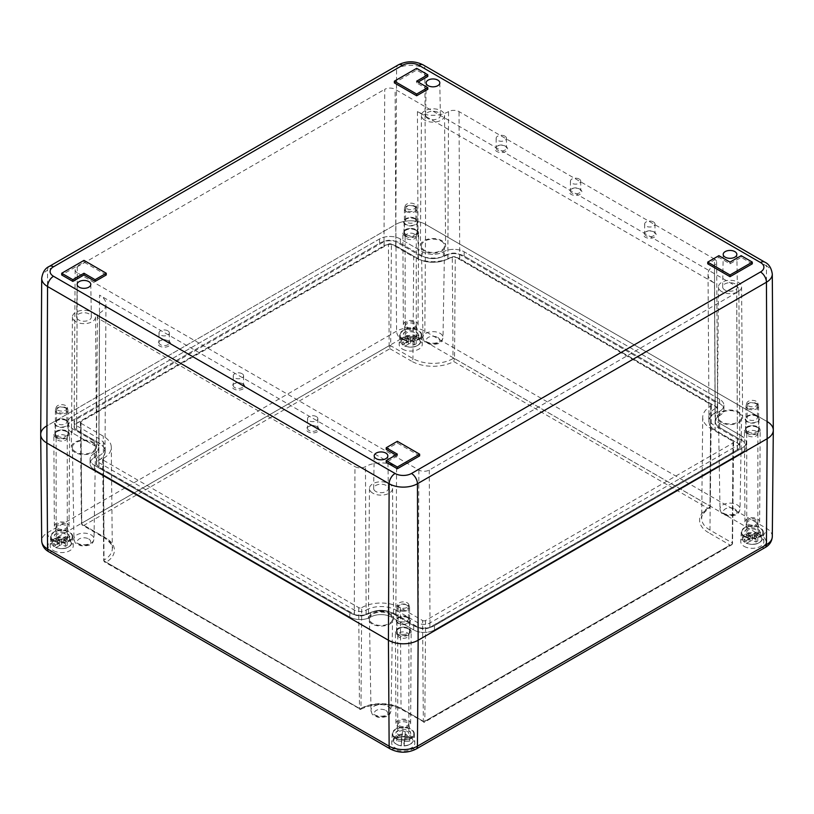 <?xml version="1.0" encoding="UTF-8"?>
<svg xmlns="http://www.w3.org/2000/svg" width="814" height="814" viewBox="0 0 814 814"><rect width="100%" height="100%" fill="white"/><g stroke="black" fill="none" stroke-linecap="round" stroke-linejoin="round"><path stroke-width="0.61" stroke-dasharray="4.07 3.05" d="M707.783 508.201L709.228 507.977A2.096 1.211 -120 0 0 709.543 507.875A2.096 1.211 -120 0 0 709.981 506.929A28.337 16.361 0 0 0 701.688 518.406A28.337 16.361 0 0 0 709.981 530.067A2.096 1.211 120 0 1 708.495 532.621A30.433 17.572 0 0 1 707.783 508.201L453.774 361.548A30.433 17.572 180 0 1 411.467 361.131A2.096 1.211 -60 0 0 412.952 358.577L413.685 256.959A27.3 15.761 180 0 0 452.299 256.959A2.096 1.211 180 0 1 455.27 256.959L710.714 404.446A2.096 1.211 180 0 1 711.324 405.311A2.096 1.211 180 0 1 710.714 406.155A27.3 15.761 0 0 0 702.716 417.216A27.3 15.761 0 0 0 710.714 428.449L709.981 530.067L732.264 542.928A1.068 0.621 180 0 1 732.264 543.803L732.987 443.03A2.096 1.211 180 0 0 733.607 442.175A2.096 1.211 180 0 0 732.987 441.31L710.714 428.449M81.013 421.591L81.736 523.209L389.163 345.716L388.431 244.098L81.013 421.591A2.096 1.211 0 0 0 80.393 422.456A2.096 1.211 0 0 0 81.013 423.311L81.736 524.074A2.096 1.211 120 0 0 82.173 525.03A2.096 1.211 120 0 0 82.499 525.122L83.954 525.345L389.916 348.697L389.916 347.629A2.096 1.211 120 0 0 390.679 345.716L412.952 358.577A28.337 16.361 180 0 0 453.032 358.577A2.096 1.211 60 0 0 453.785 360.49L453.774 361.548M81.013 423.311L103.286 436.172A27.3 15.761 180 0 1 111.284 447.222A27.3 15.761 180 0 1 103.286 458.465A2.096 1.211 0 0 0 102.676 459.33A2.096 1.211 0 0 0 103.286 460.175L358.73 607.651A2.096 1.211 0 0 0 361.701 607.651L360.968 708.424A2.096 1.211 60 0 1 360.541 709.37A2.096 1.211 60 0 1 360.215 709.472L360.226 708.862L106.217 562.209L104.772 561.996A2.096 1.211 -120 0 1 104.019 560.073A1.068 0.621 0 0 0 104.019 560.948A2.096 1.211 120 0 0 104.457 561.894A2.096 1.211 120 0 0 104.772 561.996M361.701 607.651A27.3 15.761 0 0 1 400.315 607.651L422.598 620.522L423.321 721.285A2.096 1.211 120 0 0 423.758 722.242A2.096 1.211 120 0 0 424.084 722.333L424.084 721.713L730.046 545.065L708.495 532.621M733.607 442.175L732.569 543.365L731.827 544.749A2.096 1.211 -120 0 1 731.501 544.841L730.046 545.065M390.445 749.043A6.298 3.643 120 0 0 393.6 748.727A13.696 7.906 0 0 0 412.973 748.727L761.985 547.232A13.696 7.906 180 0 0 761.985 536.039A6.298 3.643 120 0 0 766.442 528.367L767.144 421.591L425.569 224.379L767.144 421.591A21.001 12.129 0 0 1 773.3 430.118M40.7 434.411A21.001 12.129 180 0 1 46.856 425.875L395.858 224.379A21.001 12.129 180 0 1 425.569 224.379A21.001 12.129 0 0 0 395.858 224.379L396.571 331.156A6.298 3.643 -120 0 0 401.027 338.828A13.696 7.906 180 0 1 420.4 338.828A6.298 3.643 120 0 0 424.857 331.156L425.569 224.379L424.857 68.702L766.442 265.913L767.144 421.591M389.173 614.082A11.549 6.665 180 0 1 392.562 618.864A11.549 6.665 180 0 1 381.013 625.467A11.549 6.665 180 0 1 369.454 618.864A11.549 6.665 180 0 1 376.536 612.657A11.549 6.665 180 0 1 389.173 614.082M738.186 412.586A11.549 6.665 180 0 1 741.574 417.368A11.549 6.665 180 0 1 730.016 423.972A11.549 6.665 180 0 1 718.467 417.368A11.549 6.665 180 0 1 725.549 411.151A11.549 6.665 180 0 1 738.186 412.586M441.157 241.097A11.549 6.665 180 0 1 444.546 245.879A11.549 6.665 180 0 1 432.987 252.482A11.549 6.665 180 0 1 421.438 245.879A11.549 6.665 180 0 1 428.52 239.662A11.549 6.665 180 0 1 441.157 241.097M92.145 442.602A11.549 6.665 180 0 1 95.533 447.374A11.549 6.665 180 0 1 83.984 453.988A11.549 6.665 180 0 1 72.426 447.374A11.549 6.665 180 0 1 79.507 441.168A11.549 6.665 180 0 1 92.145 442.602M719.627 399.298L464.173 251.821A14.703 8.486 0 0 0 443.386 251.821A14.703 8.486 180 0 1 422.598 251.821L400.315 238.96A14.703 8.486 0 0 0 379.528 238.96L72.1 416.442A14.703 8.486 0 0 0 67.796 422.446A14.703 8.486 0 0 0 72.1 428.449L94.373 441.31A14.703 8.486 180 0 1 98.687 447.313A14.703 8.486 0 0 0 94.373 441.31L72.1 428.449A14.703 8.486 180 0 1 67.796 422.446A14.703 8.486 180 0 1 72.1 416.442L379.528 238.96A14.703 8.486 180 0 1 400.315 238.96L422.598 251.821A14.703 8.486 0 0 0 443.386 251.821A14.703 8.486 180 0 1 464.173 251.821L719.627 399.298A14.703 8.486 180 0 1 723.931 405.301A14.703 8.486 0 0 0 719.627 399.298L719.627 403.581L464.173 256.105A14.703 8.486 0 0 0 443.386 256.105A14.703 8.486 180 0 1 464.173 256.105L719.627 403.581A14.703 8.486 180 0 1 723.931 409.584A14.703 8.486 0 0 0 719.627 403.581L719.627 399.298M719.627 411.304A14.703 8.486 0 0 0 723.931 405.301A14.703 8.486 180 0 1 719.627 411.304A14.703 8.486 0 0 0 715.313 417.307A14.703 8.486 0 0 0 719.627 423.311A14.703 8.486 180 0 1 715.313 417.307A14.703 8.486 180 0 1 719.627 411.304L719.627 415.588A14.703 8.486 0 0 0 723.931 409.584A14.703 8.486 180 0 1 719.627 415.588A14.703 8.486 0 0 0 715.313 421.591A14.703 8.486 0 0 0 719.627 427.594A14.703 8.486 180 0 1 715.313 421.591A14.703 8.486 180 0 1 719.627 415.588L719.627 411.304M741.9 436.172L719.627 423.311L741.9 436.172A14.703 8.486 180 0 1 746.204 442.165A14.703 8.486 0 0 0 741.9 436.172L741.9 440.455L719.627 427.594L741.9 440.455A14.703 8.486 180 0 1 746.204 446.459A14.703 8.486 0 0 0 741.9 440.455L741.9 436.172M741.9 448.168A14.703 8.486 0 0 0 746.204 442.165A14.703 8.486 180 0 1 741.9 448.168L434.473 625.661L741.9 448.168L741.9 452.462A14.703 8.486 0 0 0 746.204 446.459A14.703 8.486 180 0 1 741.9 452.462L434.473 629.944L741.9 452.462L741.9 448.168M413.685 625.661A14.703 8.486 0 0 0 434.473 625.661A14.703 8.486 180 0 1 413.685 625.661L391.402 612.8L413.685 625.661L413.685 629.944A14.703 8.486 0 0 0 434.473 629.944A14.703 8.486 180 0 1 413.685 629.944L391.402 617.083A14.703 8.486 0 0 0 370.614 617.083A14.703 8.486 180 0 1 391.402 617.083L413.685 629.944L413.685 625.661M391.402 612.8A14.703 8.486 0 0 0 370.614 612.8A14.703 8.486 180 0 1 391.402 612.8L391.402 617.083L391.402 612.8M349.827 612.8A14.703 8.486 0 0 0 370.614 612.8A14.703 8.486 180 0 1 349.827 612.8L94.373 465.323L349.827 612.8L349.827 617.083A14.703 8.486 0 0 0 370.614 617.083A14.703 8.486 180 0 1 349.827 617.083L94.373 469.607L349.827 617.083L349.827 612.8M94.373 453.317A14.703 8.486 0 0 0 90.069 459.32A14.703 8.486 0 0 0 94.373 465.323A14.703 8.486 180 0 1 90.069 459.32A14.703 8.486 180 0 1 94.373 453.317A14.703 8.486 0 0 0 98.687 447.313A14.703 8.486 180 0 1 94.373 453.317L94.373 457.6A14.703 8.486 0 0 0 98.687 451.597A14.703 8.486 0 0 0 94.373 445.604A14.703 8.486 180 0 1 98.687 451.597A14.703 8.486 180 0 1 94.373 457.6A14.703 8.486 0 0 0 90.069 463.604A14.703 8.486 0 0 0 94.373 469.607A14.703 8.486 180 0 1 90.069 463.604A14.703 8.486 180 0 1 94.373 457.6L94.373 453.317M397.72 634.879A7.875 4.548 0 0 0 406.288 635.866A7.875 4.548 0 0 0 411.162 631.674A7.875 4.548 0 0 0 403.286 627.116A7.875 4.548 0 0 0 395.411 631.674A7.875 4.548 0 0 0 397.72 634.879M746.723 433.384A7.875 4.548 0 0 0 755.3 434.371A7.875 4.548 0 0 0 760.174 430.179A7.875 4.548 0 0 0 752.299 425.62A7.875 4.548 0 0 0 744.423 430.179A7.875 4.548 0 0 0 746.723 433.384M405.148 236.172A7.875 4.548 0 0 0 413.716 237.159A7.875 4.548 0 0 0 418.589 232.967A7.875 4.548 0 0 0 410.714 228.408A7.875 4.548 0 0 0 402.838 232.967A7.875 4.548 0 0 0 405.148 236.172M56.135 437.667A7.875 4.548 0 0 0 64.703 438.654A7.875 4.548 0 0 0 69.577 434.473A7.875 4.548 0 0 0 61.701 429.904A7.875 4.548 0 0 0 53.826 434.473A7.875 4.548 0 0 0 56.135 437.667M395.116 747.852A11.549 6.665 0 0 0 407.875 749.256A11.549 6.665 0 0 0 414.835 742.917A11.549 6.665 0 0 0 403.286 736.466A11.549 6.665 0 0 0 391.738 742.917A11.549 6.665 0 0 0 395.116 747.852M744.128 546.347A11.549 6.665 0 0 0 756.888 547.751A11.549 6.665 0 0 0 763.847 541.422A11.549 6.665 0 0 0 752.299 534.961A11.549 6.665 0 0 0 740.75 541.422A11.549 6.665 0 0 0 744.128 546.347M402.543 349.135A11.549 6.665 0 0 0 415.303 350.539A11.549 6.665 0 0 0 422.263 344.21A11.549 6.665 0 0 0 410.714 337.749A11.549 6.665 0 0 0 399.165 344.21A11.549 6.665 0 0 0 402.543 349.135M53.531 550.64A11.549 6.665 0 0 0 66.29 552.045A11.549 6.665 0 0 0 73.25 545.706A11.549 6.665 0 0 0 61.701 539.255A11.549 6.665 0 0 0 50.153 545.706A11.549 6.665 0 0 0 53.531 550.64M53.907 540.995A11.03 6.37 0 0 0 66.087 542.327A11.03 6.37 0 0 0 72.721 536.284A11.03 6.37 0 0 0 61.701 530.128A11.03 6.37 0 0 0 50.682 536.284A11.03 6.37 0 0 0 53.907 540.995M56.431 539.529A7.458 4.304 0 0 0 64.978 540.354A7.458 4.304 0 0 0 69.098 535.958A7.458 4.304 0 0 0 61.701 532.183A7.458 4.304 0 0 0 54.304 535.958A7.458 4.304 0 0 0 56.431 539.529M388.431 244.098A2.096 1.211 180 0 1 391.402 244.098L413.685 256.959M398.087 726.414A7.346 4.243 0 0 0 406.084 727.34A7.346 4.243 0 0 0 410.643 723.422A7.346 4.243 0 0 0 403.286 719.169A7.346 4.243 0 0 0 395.94 723.422A7.346 4.243 0 0 0 398.087 726.414M399.338 725.691A5.586 3.225 0 0 0 405.423 726.393A5.586 3.225 0 0 0 408.872 723.412A5.586 3.225 0 0 0 403.286 720.187A5.586 3.225 0 0 0 397.7 723.412A5.586 3.225 0 0 0 399.338 725.691M399.338 727.238A5.586 3.225 0 0 0 405.423 727.93A5.586 3.225 0 0 0 408.872 724.959A5.586 3.225 0 0 0 408.832 724.562A5.586 3.225 0 0 0 403.286 721.733A5.586 3.225 0 0 0 397.741 724.562A5.586 3.225 0 0 0 397.7 724.959A5.586 3.225 0 0 0 399.338 727.238M398.015 736.741A7.458 4.304 0 0 0 406.562 737.565A7.458 4.304 0 0 0 410.683 733.17A7.458 4.304 0 0 0 403.286 729.395A7.458 4.304 0 0 0 395.889 733.17A7.458 4.304 0 0 0 398.015 736.741M395.492 738.206A11.03 6.37 0 0 0 407.672 739.539A11.03 6.37 0 0 0 414.306 733.495A11.03 6.37 0 0 0 403.286 727.34A11.03 6.37 0 0 0 392.267 733.495A11.03 6.37 0 0 0 395.492 738.206M747.099 524.918A7.346 4.243 0 0 0 755.097 525.834A7.346 4.243 0 0 0 759.645 521.927A7.346 4.243 0 0 0 752.299 517.673A7.346 4.243 0 0 0 744.942 521.927A7.346 4.243 0 0 0 747.099 524.918M748.351 524.196A5.586 3.225 0 0 0 754.436 524.888A5.586 3.225 0 0 0 757.885 521.916A5.586 3.225 0 0 0 752.299 518.691A5.586 3.225 0 0 0 746.713 521.916A5.586 3.225 0 0 0 748.351 524.196M748.351 525.732A5.586 3.225 0 0 0 754.436 526.434A5.586 3.225 0 0 0 757.885 523.453A5.586 3.225 0 0 0 757.834 523.056A5.586 3.225 0 0 0 752.299 520.227A5.586 3.225 0 0 0 746.753 523.056A5.586 3.225 0 0 0 746.713 523.453A5.586 3.225 0 0 0 748.351 525.732M747.028 535.246A7.458 4.304 0 0 0 755.575 536.07A7.458 4.304 0 0 0 759.696 531.674A7.458 4.304 0 0 0 752.299 527.899A7.458 4.304 0 0 0 744.902 531.674A7.458 4.304 0 0 0 747.028 535.246M744.505 536.701A11.03 6.37 0 0 0 756.684 538.044A11.03 6.37 0 0 0 763.318 532A11.03 6.37 0 0 0 752.299 525.834A11.03 6.37 0 0 0 741.279 532A11.03 6.37 0 0 0 744.505 536.701M405.514 327.706A7.346 4.243 0 0 0 413.512 328.622A7.346 4.243 0 0 0 418.06 324.715A7.346 4.243 0 0 0 410.714 320.462A7.346 4.243 0 0 0 403.357 324.715A7.346 4.243 0 0 0 405.514 327.706M406.766 326.984A5.586 3.225 0 0 0 412.851 327.676A5.586 3.225 0 0 0 416.3 324.705A5.586 3.225 0 0 0 410.714 321.479A5.586 3.225 0 0 0 405.128 324.705A5.586 3.225 0 0 0 406.766 326.984M406.766 328.52A5.586 3.225 0 0 0 412.851 329.222A5.586 3.225 0 0 0 416.3 326.241A5.586 3.225 0 0 0 416.259 325.844A5.586 3.225 0 0 0 410.714 323.016A5.586 3.225 0 0 0 405.168 325.844A5.586 3.225 0 0 0 405.128 326.241A5.586 3.225 0 0 0 406.766 328.52M405.443 338.034A7.458 4.304 0 0 0 413.99 338.858A7.458 4.304 0 0 0 418.111 334.462A7.458 4.304 0 0 0 410.714 330.688A7.458 4.304 0 0 0 403.317 334.462A7.458 4.304 0 0 0 405.443 338.034M402.92 339.489A11.03 6.37 0 0 0 415.099 340.832A11.03 6.37 0 0 0 421.733 334.788A11.03 6.37 0 0 0 410.714 328.622A11.03 6.37 0 0 0 399.694 334.788A11.03 6.37 0 0 0 402.92 339.489M56.502 529.202A7.346 4.243 0 0 0 64.51 530.128A7.346 4.243 0 0 0 69.058 526.21A7.346 4.243 0 0 0 61.701 521.957A7.346 4.243 0 0 0 54.355 526.21A7.346 4.243 0 0 0 56.502 529.202M57.753 528.479A5.586 3.225 0 0 0 63.838 529.181A5.586 3.225 0 0 0 67.287 526.2A5.586 3.225 0 0 0 61.701 522.975A5.586 3.225 0 0 0 56.115 526.2A5.586 3.225 0 0 0 57.753 528.479M57.753 530.026A5.586 3.225 0 0 0 63.838 530.718A5.586 3.225 0 0 0 67.287 527.747A5.586 3.225 0 0 0 67.247 527.35A5.586 3.225 0 0 0 61.701 524.521A5.586 3.225 0 0 0 56.166 527.35A5.586 3.225 0 0 0 56.115 527.747A5.586 3.225 0 0 0 57.753 530.026M422.598 256.105A14.703 8.486 0 0 0 443.386 256.105A14.703 8.486 180 0 1 422.598 256.105L400.315 243.244A14.703 8.486 0 0 0 379.528 243.244L72.1 420.736A14.703 8.486 0 0 0 67.796 426.74A14.703 8.486 0 0 0 72.1 432.733L94.373 445.604L72.1 432.733A14.703 8.486 180 0 1 67.796 426.74A14.703 8.486 180 0 1 72.1 420.736L379.528 243.244A14.703 8.486 180 0 1 400.315 243.244L422.598 256.105L422.598 251.821L422.598 256.105M717.419 405.301L717.419 409.584A8.191 4.731 0 0 1 715.018 412.932L715.018 408.648A8.191 4.731 0 0 0 717.419 405.301A8.191 4.731 0 0 0 715.018 401.953L459.574 254.477A8.191 4.731 0 0 0 447.995 254.477A21.215 12.251 0 0 1 417.989 254.477L395.716 241.616A8.191 4.731 0 0 0 384.127 241.616L76.699 419.108A8.191 4.731 0 0 0 74.308 422.446A8.191 4.731 0 0 0 76.699 425.793L98.982 438.654A21.215 12.251 0 0 1 105.189 447.313L105.189 451.597A21.215 12.251 0 0 0 98.982 442.938L98.982 438.654M717.419 409.584A8.191 4.731 0 0 0 715.018 406.247L459.574 258.76A8.191 4.731 0 0 0 447.995 258.76L447.995 254.477M715.018 412.932A21.215 12.251 0 0 0 708.811 421.591A21.215 12.251 0 0 0 715.018 430.25L715.018 425.966A21.215 12.251 0 0 1 708.811 417.307L708.811 421.591M715.018 408.648A21.215 12.251 0 0 0 708.811 417.307M739.692 442.165L739.692 446.459A8.191 4.731 0 0 1 737.301 449.796L429.873 627.289A8.191 4.731 0 0 1 418.284 627.289L396.011 614.428L396.011 610.144L418.284 623.005A8.191 4.731 0 0 0 429.873 623.005L737.301 445.512A8.191 4.731 0 0 0 739.692 442.165A8.191 4.731 0 0 0 737.301 438.827L715.018 425.966M739.692 446.459A8.191 4.731 0 0 0 737.301 443.111L715.018 430.25M396.011 614.428A21.215 12.251 0 0 0 366.005 614.428L366.005 610.144A21.215 12.251 0 0 1 396.011 610.144M96.581 459.32L96.581 463.604A8.191 4.731 0 0 1 98.982 460.266L98.982 455.972A8.191 4.731 0 0 0 96.581 459.32A8.191 4.731 0 0 0 98.982 462.657L354.426 610.144A8.191 4.731 0 0 0 366.005 610.144M96.581 463.604A8.191 4.731 0 0 0 98.982 466.951L354.426 614.428A8.191 4.731 0 0 0 366.005 614.428M98.982 460.266A21.215 12.251 0 0 0 105.189 451.597M98.982 455.972A21.215 12.251 0 0 0 105.189 447.313M447.995 258.76A21.215 12.251 0 0 1 417.989 258.76L395.716 245.899A8.191 4.731 0 0 0 384.127 245.899L76.699 423.392A8.191 4.731 0 0 0 74.308 426.74A8.191 4.731 0 0 0 76.699 430.077L98.982 442.938M422.598 620.522A2.096 1.211 0 0 0 425.569 620.522L732.987 443.03M404.375 743.141L404.09 745.838A9.473 5.474 0 0 0 412.749 740.709A9.473 5.474 0 0 0 405.209 735.032L404.924 739.55L409.859 739.885L409.717 741.34L404.741 741.33L404.375 743.141L404.741 738.247L404.741 741.33M404.741 738.247L409.717 738.247L409.859 736.802L404.924 736.466L405.25 731.481A10.267 5.932 0 0 0 402.533 731.389L401.831 736.355L396.866 736.355L396.713 737.81L401.648 738.145L401.322 743.121A10.267 5.932 0 0 0 402.676 743.223A10.267 5.932 0 0 0 404.049 743.213L404.09 745.838M404.049 743.213L404.375 740.058M402.665 739.753A10.501 6.064 0 0 0 413.777 733.923A10.501 6.064 0 0 0 403.286 727.635A10.501 6.064 0 0 0 392.796 733.923A10.501 6.064 0 0 0 402.665 739.753M405.25 731.481L405.209 735.032M402.208 734.554L402.533 731.389M401.322 743.121L401.343 745.868L401.648 741.228L396.713 740.893L396.866 739.438L401.831 739.448L402.208 737.637M401.831 736.355L401.831 739.448M396.866 736.355L396.866 739.438M396.713 737.81L396.713 740.893M401.648 738.145L401.648 741.228M401.648 739.967L401.648 743.05M409.717 738.247L409.717 741.34M409.859 736.802L409.859 739.885M404.924 736.466L404.924 739.55M404.924 734.645L404.924 737.728M402.961 736.904A5.566 3.215 0 0 0 408.852 733.699A5.566 3.215 0 0 0 403.286 730.484A5.566 3.215 0 0 0 397.72 733.699A5.566 3.215 0 0 0 402.961 736.904M402.961 638.298A5.566 3.215 0 0 0 408.821 635.408A5.566 3.215 0 0 0 408.852 635.093A5.566 3.215 0 0 0 403.286 631.878A5.566 3.215 0 0 0 397.72 635.093A5.566 3.215 0 0 0 397.751 635.408A5.566 3.215 0 0 0 402.961 638.298M402.91 634.442A6.298 3.643 0 0 0 409.554 631.165A6.298 3.643 0 0 0 409.584 630.809A6.298 3.643 0 0 0 403.286 627.167A6.298 3.643 0 0 0 396.988 630.809A6.298 3.643 0 0 0 397.018 631.165A6.298 3.643 0 0 0 402.91 634.442M402.91 611.283A6.298 3.643 0 0 0 409.584 607.651A6.298 3.643 0 0 0 409.503 607.051A6.298 3.643 0 0 0 403.286 604.019A6.298 3.643 0 0 0 397.069 607.051A6.298 3.643 0 0 0 396.988 607.651A6.298 3.643 0 0 0 402.91 611.283M402.961 608.292A5.566 3.215 0 0 0 408.781 604.558A5.566 3.215 0 0 0 403.286 601.872A5.566 3.215 0 0 0 397.802 604.558A5.566 3.215 0 0 0 402.961 608.292M504.955 136.182A5.159 2.981 0 0 0 499.328 135.531A5.159 2.981 0 0 0 496.143 138.288A5.159 2.981 0 0 0 501.302 141.27A5.159 2.981 0 0 0 506.471 138.288A5.159 2.981 0 0 0 504.955 136.182M395.858 455.026L397.344 455.891L397.344 454.171M397.344 455.891L386.212 462.321M427.788 76.465L416.656 70.035L394.373 82.896M427.788 89.326L416.656 82.896L418.142 82.041M419.627 455.891L397.344 443.019L386.212 449.46M752.299 263.817L741.157 257.387L730.016 263.817L718.884 257.387L707.742 263.817M106.258 274.969L83.984 262.108L61.701 274.969M418.142 258.679L395.858 245.818A8.405 4.853 0 0 0 383.984 245.818L384.727 89.326A7.346 4.243 0 0 1 395.116 89.326L736.701 286.538A7.346 4.243 0 0 1 738.858 289.53L739.906 446.438A8.405 4.853 0 0 0 737.443 443.03L715.17 430.168A21.001 12.129 180 0 1 709.014 421.642A21.001 12.129 180 0 1 715.17 413.013A8.405 4.853 0 0 0 717.633 409.564A8.405 4.853 0 0 0 715.17 406.155L714.468 259.076L459.025 111.599A7.418 4.284 0 0 0 448.545 111.599L447.842 258.679A21.001 12.129 180 0 1 418.142 258.679L417.44 111.599L714.468 283.089L715.17 430.168M429.273 470.034L430.016 627.38L737.443 449.888L736.701 292.541L429.273 470.034A7.346 4.243 180 0 1 418.884 470.034L77.299 272.822L76.557 430.168A8.405 4.853 180 0 1 74.094 426.719A8.405 4.853 180 0 1 76.557 423.311L383.984 245.818M76.557 430.168L98.83 443.03L99.532 295.146L396.56 466.626A21.988 12.698 0 0 0 365.455 466.626A7.418 4.284 0 0 1 354.975 466.626L354.273 614.519L98.83 467.033A8.405 4.853 180 0 1 96.367 463.583A8.405 4.853 180 0 1 98.83 460.175A21.001 12.129 0 0 0 104.986 451.648A21.001 12.129 0 0 0 98.83 443.03M430.016 627.38A8.405 4.853 180 0 1 418.142 627.38L395.858 614.519A21.001 12.129 0 0 0 366.158 614.519A8.405 4.853 180 0 1 354.273 614.519M737.443 449.888A8.405 4.853 0 0 0 739.906 446.438M447.842 258.679A8.405 4.853 0 0 1 459.727 258.679L715.17 406.155M41.707 278.317A19.994 11.549 180 0 1 47.558 270.197L46.856 425.875L395.858 224.379L396.571 68.702A8.405 4.853 -120 0 1 398.311 64.886M736.701 292.541A7.346 4.243 0 0 0 738.858 289.53M77.299 272.822A7.346 4.243 180 0 1 75.142 269.8A7.346 4.243 180 0 1 77.299 266.819L384.727 89.326M709.014 421.642L708.027 274.155A21.988 12.698 0 0 1 714.468 265.13A7.418 4.284 0 0 0 716.646 262.088A7.418 4.284 0 0 0 714.468 259.076M708.027 274.155A21.988 12.698 0 0 0 714.468 283.089M417.44 111.599A21.988 12.698 0 0 0 448.545 111.599M505.759 146.347A6.298 3.643 0 0 0 496.855 146.347A6.298 3.643 0 0 0 496.855 151.496A6.298 3.643 0 0 0 505.759 151.496A6.298 3.643 0 0 0 505.759 146.347L504.955 145.889A5.159 2.981 0 0 0 497.659 145.889A5.159 2.981 0 0 0 496.143 147.995A5.159 2.981 0 0 0 501.302 150.977A5.159 2.981 0 0 0 506.471 147.995A5.159 2.981 0 0 0 504.955 145.889L505.759 146.347M580.016 189.224A6.298 3.643 0 0 0 571.113 189.224A6.298 3.643 0 0 0 571.113 194.363A6.298 3.643 0 0 0 580.016 194.363A6.298 3.643 0 0 0 580.016 189.224L579.212 188.756A5.159 2.981 0 0 0 571.916 188.756A5.159 2.981 0 0 0 570.4 190.863A5.159 2.981 0 0 0 575.569 193.844A5.159 2.981 0 0 0 580.728 190.863A5.159 2.981 0 0 0 579.212 188.756L580.016 189.224M654.273 232.092A6.298 3.643 0 0 0 645.37 232.092A6.298 3.643 0 0 0 645.37 237.24A6.298 3.643 0 0 0 654.273 237.24A6.298 3.643 0 0 0 654.273 232.092L653.469 231.634A5.159 2.981 0 0 0 646.174 231.634A5.159 2.981 0 0 0 644.657 233.74A5.159 2.981 0 0 0 649.826 236.721A5.159 2.981 0 0 0 654.985 233.74A5.159 2.981 0 0 0 653.469 231.634L654.273 232.092M98.83 460.175L99.532 313.095A7.418 4.284 0 0 0 97.354 316.107A7.418 4.284 0 0 0 99.532 319.149L354.975 466.626M99.532 313.095A21.988 12.698 0 0 0 105.973 304.171A21.988 12.698 0 0 0 99.532 295.146M317.145 426.729A6.298 3.643 0 0 0 308.241 426.729A6.298 3.643 0 0 0 308.241 431.878A6.298 3.643 0 0 0 317.145 431.878A6.298 3.643 0 0 0 317.145 426.729L316.341 426.271A5.159 2.981 0 0 0 309.045 426.271A5.159 2.981 0 0 0 307.529 428.378A5.159 2.981 0 0 0 312.698 431.359A5.159 2.981 0 0 0 317.857 428.378A5.159 2.981 0 0 0 316.341 426.271L317.145 426.729M242.887 383.862A6.298 3.643 0 0 0 233.984 383.862A6.298 3.643 0 0 0 233.984 389.011A6.298 3.643 0 0 0 242.887 389.011A6.298 3.643 0 0 0 242.887 383.862L242.084 383.394A5.159 2.981 0 0 0 234.788 383.394A5.159 2.981 0 0 0 233.272 385.5A5.159 2.981 0 0 0 238.431 388.482A5.159 2.981 0 0 0 243.6 385.5A5.159 2.981 0 0 0 242.084 383.394L242.887 383.862M168.63 340.985A6.298 3.643 0 0 0 159.727 340.985A6.298 3.643 0 0 0 159.727 346.133A6.298 3.643 0 0 0 168.63 346.133A6.298 3.643 0 0 0 168.63 340.985L167.826 340.527A5.159 2.981 0 0 0 160.531 340.527A5.159 2.981 0 0 0 159.015 342.633A5.159 2.981 0 0 0 164.174 345.614A5.159 2.981 0 0 0 169.343 342.633A5.159 2.981 0 0 0 167.826 340.527L168.63 340.985M424.084 250.956A12.607 7.275 180 0 1 420.39 245.777A12.607 7.275 180 0 1 432.987 238.543A12.607 7.275 180 0 1 445.594 245.777A12.607 7.275 180 0 1 437.84 252.533A12.607 7.275 180 0 1 424.084 250.956M721.112 422.446A12.607 7.275 180 0 1 717.419 417.267A12.607 7.275 180 0 1 730.016 410.032A12.607 7.275 180 0 1 742.622 417.267A12.607 7.275 180 0 1 734.869 424.023A12.607 7.275 180 0 1 721.112 422.446M372.1 623.951A12.607 7.275 180 0 1 368.406 618.772A12.607 7.275 180 0 1 381.013 611.528A12.607 7.275 180 0 1 393.61 618.772A12.607 7.275 180 0 1 385.856 625.518A12.607 7.275 180 0 1 372.1 623.951M75.071 452.462A12.607 7.275 180 0 1 71.378 447.283A12.607 7.275 180 0 1 83.984 440.038A12.607 7.275 180 0 1 96.581 447.283A12.607 7.275 180 0 1 88.828 454.029A12.607 7.275 180 0 1 75.071 452.462M415.537 230.169A6.827 3.938 0 0 0 408.15 229.304A6.827 3.938 0 0 0 403.886 232.885A6.827 3.938 0 0 0 410.714 236.894A6.827 3.938 0 0 0 417.541 232.885A6.827 3.938 0 0 0 415.537 230.169M757.122 427.381A6.827 3.938 0 0 0 749.735 426.516A6.827 3.938 0 0 0 745.471 430.097A6.827 3.938 0 0 0 752.299 434.106A6.827 3.938 0 0 0 759.126 430.097A6.827 3.938 0 0 0 757.122 427.381M408.109 628.876A6.827 3.938 0 0 0 400.722 628.011A6.827 3.938 0 0 0 396.459 631.603A6.827 3.938 0 0 0 403.286 635.602A6.827 3.938 0 0 0 410.114 631.603A6.827 3.938 0 0 0 408.109 628.876M66.534 431.664A6.827 3.938 0 0 0 59.147 430.799A6.827 3.938 0 0 0 54.874 434.391A6.827 3.938 0 0 0 61.701 438.39A6.827 3.938 0 0 0 68.529 434.391A6.827 3.938 0 0 0 66.534 431.664M66.31 420.645A6.512 3.755 0 0 0 59.259 419.821A6.512 3.755 0 0 0 55.189 423.239A6.512 3.755 0 0 0 61.701 427.065A6.512 3.755 0 0 0 68.213 423.239A6.512 3.755 0 0 0 66.31 420.645M66.748 420.39A7.143 4.121 0 0 0 66.504 420.258A7.143 4.121 0 0 0 56.899 420.258A7.143 4.121 0 0 0 56.502 426.129A7.143 4.121 0 0 0 66.677 426.271A7.143 4.121 0 0 0 66.748 420.39M65.354 419.658A5.159 2.981 0 0 0 65.181 419.556A5.159 2.981 0 0 0 58.232 419.556A5.159 2.981 0 0 0 56.542 421.764A5.159 2.981 0 0 0 61.701 424.745A5.159 2.981 0 0 0 66.87 421.764A5.159 2.981 0 0 0 65.354 419.658M65.354 407.997A5.159 2.981 0 0 0 59.727 407.346A5.159 2.981 0 0 0 56.542 410.103A5.159 2.981 0 0 0 61.701 413.085A5.159 2.981 0 0 0 66.87 410.103A5.159 2.981 0 0 0 65.354 407.997M407.895 617.857A6.512 3.755 0 0 0 400.844 617.032A6.512 3.755 0 0 0 396.774 620.451A6.512 3.755 0 0 0 403.286 624.277A6.512 3.755 0 0 0 409.798 620.451A6.512 3.755 0 0 0 407.895 617.857M408.333 617.602A7.143 4.121 0 0 0 408.089 617.47A7.143 4.121 0 0 0 398.484 617.47A7.143 4.121 0 0 0 398.077 623.341A7.143 4.121 0 0 0 408.252 623.473A7.143 4.121 0 0 0 408.333 617.602M406.939 616.87A5.159 2.981 0 0 0 406.766 616.768A5.159 2.981 0 0 0 399.816 616.768A5.159 2.981 0 0 0 398.127 618.976A5.159 2.981 0 0 0 403.286 621.957A5.159 2.981 0 0 0 408.455 618.976A5.159 2.981 0 0 0 406.939 616.87M406.939 605.209A5.159 2.981 0 0 0 401.312 604.558A5.159 2.981 0 0 0 398.127 607.315A5.159 2.981 0 0 0 403.286 610.297A5.159 2.981 0 0 0 408.455 607.315A5.159 2.981 0 0 0 406.939 605.209M756.898 416.361A6.512 3.755 0 0 0 749.857 415.537A6.512 3.755 0 0 0 745.787 418.956A6.512 3.755 0 0 0 752.299 422.781A6.512 3.755 0 0 0 758.811 418.956A6.512 3.755 0 0 0 756.898 416.361M757.346 416.107A7.143 4.121 0 0 0 757.101 415.964A7.143 4.121 0 0 0 747.496 415.964A7.143 4.121 0 0 0 747.089 421.845A7.143 4.121 0 0 0 757.264 421.978A7.143 4.121 0 0 0 757.346 416.107M755.952 415.364A5.159 2.981 0 0 0 755.768 415.272A5.159 2.981 0 0 0 748.819 415.272A5.159 2.981 0 0 0 747.13 417.47A5.159 2.981 0 0 0 752.299 420.451A5.159 2.981 0 0 0 757.458 417.47A5.159 2.981 0 0 0 755.952 415.364M755.952 403.703A5.159 2.981 0 0 0 750.325 403.062A5.159 2.981 0 0 0 747.13 405.81A5.159 2.981 0 0 0 752.299 408.791A5.159 2.981 0 0 0 757.458 405.81A5.159 2.981 0 0 0 755.952 403.703M415.313 219.149A6.512 3.755 0 0 0 408.272 218.325A6.512 3.755 0 0 0 404.202 221.744A6.512 3.755 0 0 0 410.714 225.57A6.512 3.755 0 0 0 417.226 221.744A6.512 3.755 0 0 0 415.313 219.149M415.761 218.895A7.143 4.121 0 0 0 415.516 218.752A7.143 4.121 0 0 0 405.911 218.752A7.143 4.121 0 0 0 405.504 224.633A7.143 4.121 0 0 0 415.679 224.766A7.143 4.121 0 0 0 415.761 218.895M414.367 218.152A5.159 2.981 0 0 0 414.184 218.06A5.159 2.981 0 0 0 407.234 218.06A5.159 2.981 0 0 0 405.545 220.258A5.159 2.981 0 0 0 410.714 223.24A5.159 2.981 0 0 0 415.873 220.258A5.159 2.981 0 0 0 414.367 218.152M414.367 206.491A5.159 2.981 0 0 0 408.74 205.85A5.159 2.981 0 0 0 405.545 208.598A5.159 2.981 0 0 0 410.714 211.579A5.159 2.981 0 0 0 415.873 208.598A5.159 2.981 0 0 0 414.367 206.491M83.984 262.108L83.984 260.388M416.656 70.035L416.656 68.325M416.656 82.896L416.656 81.186M741.157 257.387L741.157 255.677M730.016 263.817L730.016 262.108M718.884 257.387L718.884 255.677M397.344 443.019L397.344 441.31M75.814 321.693A11.549 6.665 180 0 1 72.426 316.951A11.549 6.665 180 0 1 83.984 310.307A11.549 6.665 180 0 1 95.533 316.951A11.549 6.665 180 0 1 88.421 323.138A11.549 6.665 180 0 1 75.814 321.693M78.785 319.983A7.346 4.243 180 0 1 76.628 316.941A7.346 4.243 180 0 1 83.984 312.739A7.346 4.243 180 0 1 91.331 316.941A7.346 4.243 180 0 1 86.823 320.899A7.346 4.243 180 0 1 78.785 319.983M375.814 491.473A7.346 4.243 180 0 1 373.657 488.431A7.346 4.243 180 0 1 381.013 484.228A7.346 4.243 180 0 1 388.359 488.431A7.346 4.243 180 0 1 383.852 492.378A7.346 4.243 180 0 1 375.814 491.473M372.843 493.182A11.549 6.665 180 0 1 369.454 488.441A11.549 6.665 180 0 1 381.013 481.796A11.549 6.665 180 0 1 392.562 488.441A11.549 6.665 180 0 1 385.46 494.627A11.549 6.665 180 0 1 372.843 493.182M724.826 289.967A7.346 4.243 180 0 1 722.669 286.935A7.346 4.243 180 0 1 730.016 282.723A7.346 4.243 180 0 1 737.372 286.935A7.346 4.243 180 0 1 732.865 290.883A7.346 4.243 180 0 1 724.826 289.967M721.855 291.687A11.549 6.665 180 0 1 718.467 286.935A11.549 6.665 180 0 1 730.016 280.301A11.549 6.665 180 0 1 741.574 286.935A11.549 6.665 180 0 1 734.462 293.121A11.549 6.665 180 0 1 721.855 291.687M427.788 118.488A7.346 4.243 180 0 1 425.641 115.446A7.346 4.243 180 0 1 432.987 111.233A7.346 4.243 180 0 1 440.343 115.446A7.346 4.243 180 0 1 435.836 119.393A7.346 4.243 180 0 1 427.788 118.488M424.827 120.197A11.549 6.665 180 0 1 421.438 115.456A11.549 6.665 180 0 1 432.987 108.811A11.549 6.665 180 0 1 444.546 115.456A11.549 6.665 180 0 1 437.433 121.642A11.549 6.665 180 0 1 424.827 120.197M167.826 330.82A5.159 2.981 0 0 0 162.2 330.179A5.159 2.981 0 0 0 159.015 332.926A5.159 2.981 0 0 0 164.174 335.907A5.159 2.981 0 0 0 169.343 332.926A5.159 2.981 0 0 0 167.826 330.82M242.084 373.697A5.159 2.981 0 0 0 236.457 373.046A5.159 2.981 0 0 0 233.272 375.803A5.159 2.981 0 0 0 238.431 378.785A5.159 2.981 0 0 0 243.6 375.803A5.159 2.981 0 0 0 242.084 373.697M316.341 416.565A5.159 2.981 0 0 0 310.714 415.923A5.159 2.981 0 0 0 307.529 418.671A5.159 2.981 0 0 0 312.698 421.652A5.159 2.981 0 0 0 317.857 418.671A5.159 2.981 0 0 0 316.341 416.565M653.469 221.927A5.159 2.981 0 0 0 647.842 221.276A5.159 2.981 0 0 0 644.657 224.033A5.159 2.981 0 0 0 649.826 227.014A5.159 2.981 0 0 0 654.985 224.033A5.159 2.981 0 0 0 653.469 221.927M579.212 179.049A5.159 2.981 0 0 0 573.585 178.408A5.159 2.981 0 0 0 570.4 181.166A5.159 2.981 0 0 0 575.569 184.147A5.159 2.981 0 0 0 580.728 181.166A5.159 2.981 0 0 0 579.212 179.049M59.351 545.655L56.044 547.568A9.473 5.474 0 0 0 68.407 547.049A9.473 5.474 0 0 0 69.302 539.906L63.889 543.182L67.196 545.319L65.415 546.347L61.701 544.444L59.351 545.655L59.351 542.562L61.701 541.351L61.701 544.444M61.701 541.351L65.415 543.264L67.196 542.236L63.889 540.089L69.862 536.497A10.267 5.932 0 0 0 67.938 535.378L61.701 538.827L57.987 536.914L56.207 537.952L59.514 540.089L53.541 543.691A10.267 5.932 0 0 0 54.436 544.281A10.267 5.932 0 0 0 55.474 544.8L56.044 547.568M55.474 544.8L59.351 542.562M54.273 540.781A10.501 6.064 0 0 0 65.537 542.134A10.501 6.064 0 0 0 72.202 536.711A10.501 6.064 0 0 0 61.701 530.423A10.501 6.064 0 0 0 51.211 536.711A10.501 6.064 0 0 0 54.273 540.781M69.862 536.497L69.302 539.906M64.062 537.616L64.062 540.7L67.369 538.797L67.938 535.378M53.541 543.691L54.111 546.448L59.514 543.182L56.207 541.035L57.987 540.008L61.701 541.91L64.062 540.7M61.701 538.827L61.701 541.91M57.987 536.914L57.987 540.008M56.207 537.952L56.207 541.035M59.514 540.089L59.514 543.182M57.418 541.452L57.418 544.535M65.415 543.264L65.415 546.347M67.196 542.236L67.196 545.319M63.889 540.089L63.889 543.182M65.985 538.736L65.985 541.819M57.763 538.766A5.566 3.215 0 0 0 63.838 539.458A5.566 3.215 0 0 0 67.267 536.487A5.566 3.215 0 0 0 61.701 533.272A5.566 3.215 0 0 0 56.135 536.487A5.566 3.215 0 0 0 57.763 538.766M57.763 440.15A5.566 3.215 0 0 0 63.573 440.913A5.566 3.215 0 0 0 67.247 438.197A5.566 3.215 0 0 0 67.267 437.881A5.566 3.215 0 0 0 61.701 434.666A5.566 3.215 0 0 0 56.135 437.881A5.566 3.215 0 0 0 56.166 438.197A5.566 3.215 0 0 0 57.763 440.15M57.245 436.172A6.298 3.643 0 0 0 63.828 437.016A6.298 3.643 0 0 0 67.969 433.954A6.298 3.643 0 0 0 68 433.597A6.298 3.643 0 0 0 61.701 429.955A6.298 3.643 0 0 0 55.403 433.597A6.298 3.643 0 0 0 55.433 433.954A6.298 3.643 0 0 0 57.245 436.172M57.245 413.013A6.298 3.643 0 0 0 64.113 413.807A6.298 3.643 0 0 0 68 410.439A6.298 3.643 0 0 0 67.918 409.839A6.298 3.643 0 0 0 61.701 406.807A6.298 3.643 0 0 0 55.484 409.839A6.298 3.643 0 0 0 55.403 410.439A6.298 3.643 0 0 0 57.245 413.013M57.763 410.144A5.566 3.215 0 0 0 64.255 410.724A5.566 3.215 0 0 0 67.196 407.346A5.566 3.215 0 0 0 61.701 404.66A5.566 3.215 0 0 0 56.217 407.346A5.566 3.215 0 0 0 57.763 410.144M749.938 541.361L746.631 543.274A9.473 5.474 0 0 0 758.994 542.755A9.473 5.474 0 0 0 759.889 535.622L754.486 538.888L757.793 541.035L756.013 542.063L752.299 540.15L749.938 541.361L749.938 538.278L752.299 537.067L752.299 540.15M752.299 537.067L756.013 538.98L757.793 537.952L754.486 535.805L760.459 532.203A10.267 5.932 0 0 0 758.526 531.094L752.299 534.544L748.585 532.631L746.804 533.658L750.111 535.805L744.138 539.397A10.267 5.932 0 0 0 745.034 539.997A10.267 5.932 0 0 0 746.062 540.516L746.631 543.274M746.062 540.516L749.938 538.278M744.871 536.487A10.501 6.064 0 0 0 756.135 537.851A10.501 6.064 0 0 0 762.789 532.427A10.501 6.064 0 0 0 752.299 526.139A10.501 6.064 0 0 0 741.798 532.427A10.501 6.064 0 0 0 744.871 536.487M760.459 532.203L759.889 535.622M754.649 533.333L754.649 536.416L757.956 534.503L758.526 531.094M744.138 539.397L744.698 542.165L750.111 538.888L746.804 536.752L748.585 535.714L752.299 537.627L754.649 536.416M752.299 534.544L752.299 537.627M748.585 532.631L748.585 535.714M746.804 533.658L746.804 536.752M750.111 535.805L750.111 538.888M748.015 537.169L748.015 540.252M756.013 538.98L756.013 542.063M757.793 537.952L757.793 541.035M754.486 535.805L754.486 538.888M756.582 534.442L756.582 537.535M748.361 534.472A5.566 3.215 0 0 0 754.425 535.174A5.566 3.215 0 0 0 757.865 532.203A5.566 3.215 0 0 0 752.299 528.988A5.566 3.215 0 0 0 746.733 532.203A5.566 3.215 0 0 0 748.361 534.472M748.361 435.866A5.566 3.215 0 0 0 754.171 436.619A5.566 3.215 0 0 0 757.834 433.913A5.566 3.215 0 0 0 757.865 433.597A5.566 3.215 0 0 0 752.299 430.382A5.566 3.215 0 0 0 746.733 433.597A5.566 3.215 0 0 0 746.753 433.913A5.566 3.215 0 0 0 748.361 435.866M747.842 431.878A6.298 3.643 0 0 0 754.415 432.733A6.298 3.643 0 0 0 758.567 429.67A6.298 3.643 0 0 0 758.597 429.304A6.298 3.643 0 0 0 752.299 425.671A6.298 3.643 0 0 0 746 429.304A6.298 3.643 0 0 0 746.031 429.67A6.298 3.643 0 0 0 747.842 431.878M747.842 408.73A6.298 3.643 0 0 0 754.71 409.513A6.298 3.643 0 0 0 758.597 406.155A6.298 3.643 0 0 0 758.516 405.555A6.298 3.643 0 0 0 752.299 402.523A6.298 3.643 0 0 0 746.082 405.555A6.298 3.643 0 0 0 746 406.155A6.298 3.643 0 0 0 747.842 408.73M748.361 405.86A5.566 3.215 0 0 0 754.843 406.44A5.566 3.215 0 0 0 757.783 403.052A5.566 3.215 0 0 0 752.299 400.366A5.566 3.215 0 0 0 746.804 403.052A5.566 3.215 0 0 0 748.361 405.86M408.353 344.149L405.046 346.062A9.473 5.474 0 0 0 417.409 345.543A9.473 5.474 0 0 0 418.304 338.41L412.902 341.677L416.208 343.823L414.428 344.851L410.714 342.938L408.353 344.149L408.353 341.066L410.714 339.855L410.714 342.938M410.714 339.855L414.428 341.768L416.208 340.74L412.902 338.593L418.874 334.992A10.267 5.932 0 0 0 416.941 333.882L410.714 337.332L407 335.419L405.219 336.447L408.526 338.593L402.554 342.185A10.267 5.932 0 0 0 403.449 342.786A10.267 5.932 0 0 0 404.477 343.305L405.046 346.062M404.477 343.305L408.353 341.066M403.286 339.275A10.501 6.064 0 0 0 414.55 340.639A10.501 6.064 0 0 0 421.204 335.215A10.501 6.064 0 0 0 410.714 328.927A10.501 6.064 0 0 0 400.223 335.215A10.501 6.064 0 0 0 403.286 339.275M418.874 334.992L418.304 338.41M413.064 336.121L413.064 339.204L416.381 337.291L416.941 333.882M402.554 342.185L403.113 344.953L408.526 341.677L405.219 339.54L407 338.502L410.714 340.415L413.064 339.204M410.714 337.332L410.714 340.415M407 335.419L407 338.502M405.219 336.447L405.219 339.54M408.526 338.593L408.526 341.677M406.43 339.957L406.43 343.04M414.428 341.768L414.428 344.851M416.208 340.74L416.208 343.823M412.902 338.593L412.902 341.677M414.998 337.23L414.998 340.323M406.776 337.261A5.566 3.215 0 0 0 412.84 337.963A5.566 3.215 0 0 0 416.28 334.992A5.566 3.215 0 0 0 410.714 331.776A5.566 3.215 0 0 0 405.148 334.992A5.566 3.215 0 0 0 406.776 337.261M406.776 238.655A5.566 3.215 0 0 0 412.586 239.408A5.566 3.215 0 0 0 416.249 236.701A5.566 3.215 0 0 0 416.28 236.386A5.566 3.215 0 0 0 410.714 233.17A5.566 3.215 0 0 0 405.148 236.386A5.566 3.215 0 0 0 405.179 236.701A5.566 3.215 0 0 0 406.776 238.655M406.257 234.666A6.298 3.643 0 0 0 412.83 235.521A6.298 3.643 0 0 0 416.982 232.458A6.298 3.643 0 0 0 417.012 232.092A6.298 3.643 0 0 0 410.714 228.459A6.298 3.643 0 0 0 404.416 232.092A6.298 3.643 0 0 0 404.446 232.458A6.298 3.643 0 0 0 406.257 234.666M406.257 211.518A6.298 3.643 0 0 0 413.125 212.301A6.298 3.643 0 0 0 417.012 208.944A6.298 3.643 0 0 0 416.931 208.343A6.298 3.643 0 0 0 410.714 205.311A6.298 3.643 0 0 0 404.497 208.343A6.298 3.643 0 0 0 404.416 208.944A6.298 3.643 0 0 0 406.257 211.518M406.776 208.649A5.566 3.215 0 0 0 413.258 209.229A5.566 3.215 0 0 0 416.198 205.84A5.566 3.215 0 0 0 410.714 203.154A5.566 3.215 0 0 0 405.219 205.84A5.566 3.215 0 0 0 406.776 208.649M709.228 507.977A2.096 1.211 120 0 0 709.981 506.054A1.068 0.621 180 0 1 709.981 506.929L710.714 406.155M453.785 360.49A2.096 1.211 120 0 0 454.538 358.577A1.068 0.621 180 0 0 453.032 358.577L452.299 256.959M103.286 458.465L104.019 560.073A28.337 16.361 180 0 0 112.312 548.412C113.645 546.733 111.019 543.223 104.457 537.891A2.096 1.211 120 0 0 105.505 537.779A30.433 17.572 180 0 1 106.217 562.209M82.499 525.122A2.096 1.211 -120 0 1 81.736 523.209A1.068 0.621 0 0 0 81.736 524.074L104.019 536.935A28.337 16.361 180 0 1 112.312 548.412L111.284 447.222M80.393 422.456L81.431 523.646L82.173 525.03L104.457 537.891A2.096 1.211 120 0 1 104.019 536.935L103.286 436.172M358.73 607.651L359.462 708.424A2.096 1.211 120 0 0 359.9 709.37A2.096 1.211 120 0 0 360.215 709.472M424.084 721.713L402.533 709.269A2.096 1.211 -60 0 1 401.485 709.37A2.096 1.211 -60 0 1 401.048 708.424A28.337 16.361 0 0 0 360.968 708.424A1.068 0.621 0 0 1 359.462 708.424L104.019 560.948L103.286 460.175M400.315 607.651L401.048 708.424L423.321 721.285A1.068 0.621 0 0 0 424.837 721.285A2.096 1.211 60 0 1 424.399 722.242A2.096 1.211 60 0 1 424.084 722.333M102.676 459.33L103.704 560.52L104.457 561.894L360.541 709.37C374.186 702.95 387.83 702.95 401.485 709.37L424.399 722.242L731.827 544.749A2.096 1.211 -120 0 0 732.264 543.803L424.837 721.285L425.569 620.522M772.303 536.589A20.004 11.549 180 0 0 766.442 528.367L424.857 331.156A20.004 11.549 180 0 0 396.571 331.156L47.558 532.651A20.004 11.549 0 0 0 41.697 540.883M412.973 748.727A6.298 3.643 -120 0 0 416.127 749.043M761.985 547.232A6.298 3.643 -120 0 0 765.14 547.537M46.856 425.875L47.558 532.651A6.298 3.643 -120 0 0 52.015 540.333A13.696 7.906 0 0 0 52.015 551.516A6.298 3.643 120 0 1 48.86 551.831M52.015 540.333L401.027 338.828M761.985 536.039L420.4 338.828M393.6 748.727L52.015 551.516M83.954 525.345L105.505 537.779M389.916 348.697L411.467 361.131M389.916 347.629A2.096 1.211 60 0 1 389.163 345.716A1.068 0.621 180 0 1 390.679 345.716L391.402 244.098M731.501 544.841A2.096 1.211 120 0 0 732.264 542.928L732.987 441.31M710.714 404.446L709.981 506.054L454.538 358.577L455.27 256.959M464.173 256.105L464.173 251.821L464.173 256.105M443.386 256.105L443.386 251.821L443.386 256.105M400.315 243.244L400.315 238.96L400.315 243.244M379.528 243.244L379.528 238.96L379.528 243.244M72.1 420.736L72.1 416.442L72.1 420.736M72.1 432.733L72.1 428.449L72.1 432.733M94.373 445.604L94.373 441.31L94.373 445.604M94.373 469.607L94.373 465.323L94.373 469.607M370.614 617.083L370.614 612.8L370.614 617.083M434.473 629.944L434.473 625.661L434.473 629.944M719.627 427.594L719.627 423.311L719.627 427.594M715.018 406.247L715.018 401.953M737.301 443.111L737.301 438.827M737.301 449.796L737.301 445.512M429.873 627.289L429.873 623.005M418.284 627.289L418.284 623.005M354.426 614.428L354.426 610.144M98.982 466.951L98.982 462.657M76.699 430.077L76.699 425.793M76.699 423.392L76.699 419.108M384.127 245.899L384.127 241.616M395.716 245.899L395.716 241.616M417.989 258.76L417.989 254.477M459.574 258.76L459.574 254.477M402.533 709.269A30.433 17.572 0 0 0 360.226 708.862M91.066 534.839A10.022 5.79 180 0 1 93.997 538.98A10.022 5.79 180 0 1 83.984 544.719A10.022 5.79 180 0 1 73.962 538.98A10.022 5.79 180 0 1 80.098 533.597A10.022 5.79 180 0 1 91.066 534.839M88.695 538.919A6.665 3.846 180 0 1 85.704 545.349A6.665 3.846 180 0 1 77.544 540.638A6.665 3.846 180 0 1 88.695 538.919M440.079 333.333A10.022 5.79 180 0 1 443.009 337.484A10.022 5.79 180 0 1 432.987 343.213A10.022 5.79 180 0 1 422.965 337.484A10.022 5.79 180 0 1 429.11 332.092A10.022 5.79 180 0 1 440.079 333.333M437.698 337.413A6.665 3.846 180 0 1 434.717 343.854A6.665 3.846 180 0 1 426.556 339.143A6.665 3.846 180 0 1 437.698 337.413M737.108 504.822A10.022 5.79 180 0 1 740.038 508.974A10.022 5.79 180 0 1 730.016 514.702A10.022 5.79 180 0 1 720.003 508.974A10.022 5.79 180 0 1 726.139 503.581A10.022 5.79 180 0 1 737.108 504.822M734.727 508.903A6.665 3.846 180 0 1 731.745 515.343A6.665 3.846 180 0 1 723.585 510.632A6.665 3.846 180 0 1 734.727 508.903M388.095 706.328A10.022 5.79 180 0 1 391.035 710.469A10.022 5.79 180 0 1 381.013 716.198A10.022 5.79 180 0 1 370.991 710.469A10.022 5.79 180 0 1 377.126 705.077A10.022 5.79 180 0 1 388.095 706.328M385.724 710.398A6.665 3.846 180 0 1 382.733 716.839A6.665 3.846 180 0 1 374.572 712.128A6.665 3.846 180 0 1 385.724 710.398M404.059 745.716A10.104 5.83 0 0 0 413.38 740.119A10.104 5.83 0 0 0 405.24 734.177M402.523 734.086A10.104 5.83 0 0 0 393.193 740.119A10.104 5.83 0 0 0 401.333 745.624M402.482 734.94A9.473 5.474 0 0 0 393.834 740.068A9.473 5.474 0 0 0 401.363 745.746M772.293 274.033A19.994 11.549 0 0 0 766.442 265.913A8.405 4.853 -60 0 0 764.702 262.098M49.298 266.382A8.405 4.853 -120 0 0 47.558 270.197L396.571 68.702A19.994 11.549 0 0 1 424.857 68.702A8.405 4.853 -60 0 0 423.117 64.886M737.443 443.03L736.701 286.538M395.858 245.818L395.116 89.326M418.884 470.034L418.142 627.38M395.858 614.519L396.56 466.626M77.299 266.819L76.557 423.311M459.727 258.679L459.025 111.599M99.532 319.149L98.83 467.033M366.158 614.519L365.455 466.626M714.468 265.13L715.17 413.013M55.586 547.334A10.104 5.83 0 0 0 66.026 547.964A10.104 5.83 0 0 0 71.795 542.907A10.104 5.83 0 0 0 69.75 539.163M67.816 538.044A10.104 5.83 0 0 0 57.051 537.515A10.104 5.83 0 0 0 51.608 542.907A10.104 5.83 0 0 0 53.663 546.225M67.369 538.797A9.473 5.474 0 0 0 55.006 539.306A9.473 5.474 0 0 0 54.111 546.448M746.184 543.05A10.104 5.83 0 0 0 756.623 543.681A10.104 5.83 0 0 0 762.392 538.624A10.104 5.83 0 0 0 760.337 534.869M758.414 533.76A10.104 5.83 0 0 0 747.639 533.231A10.104 5.83 0 0 0 742.205 538.624A10.104 5.83 0 0 0 744.25 541.931M757.956 534.503A9.473 5.474 0 0 0 745.593 535.022A9.473 5.474 0 0 0 744.698 542.165M404.599 345.838A10.104 5.83 0 0 0 415.038 346.469A10.104 5.83 0 0 0 420.807 341.412A10.104 5.83 0 0 0 418.752 337.657M416.829 336.548A10.104 5.83 0 0 0 406.054 336.019A10.104 5.83 0 0 0 400.62 341.412A10.104 5.83 0 0 0 402.665 344.719M416.381 337.291A9.473 5.474 0 0 0 404.009 337.81A9.473 5.474 0 0 0 403.113 344.953M711.324 405.311L710.296 506.501L709.543 507.875C703.011 513.166 700.386 516.676 701.688 518.406L702.716 417.216M50.682 536.284L50.153 545.706M72.721 536.284L73.25 545.706M410.643 723.422L411.162 631.674M395.94 723.422L395.411 631.674M397.7 723.412L397.7 724.959M408.872 723.412L408.872 724.959M397.741 724.562L395.889 733.17M408.832 724.562L410.683 733.17M392.267 733.495L391.738 742.917M414.306 733.495L414.835 742.917M759.645 521.927L760.174 430.179M744.942 521.927L744.423 430.179M746.713 521.916L746.713 523.453M757.885 521.916L757.885 523.453M746.753 523.056L744.902 531.674M757.834 523.056L759.696 531.674M741.279 532L740.75 541.422M763.318 532L763.847 541.422M418.06 324.715L418.589 232.967M403.357 324.715L402.838 232.967M405.128 324.705L405.128 326.241M416.3 324.705L416.3 326.241M405.168 325.844L403.317 334.462M416.259 325.844L418.111 334.462M399.694 334.788L399.165 344.21M421.733 334.788L422.263 344.21M69.058 526.21L69.577 434.473M54.355 526.21L53.826 434.473M56.115 526.2L56.115 527.747M67.287 526.2L67.287 527.747M56.166 527.35L54.304 535.958M67.247 527.35L69.098 535.958M723.931 405.301L723.931 409.584L723.931 405.301M67.796 422.446L67.796 426.74L67.796 422.446M98.687 447.313L98.687 451.597L98.687 447.313M90.069 459.32L90.069 463.604L90.069 459.32M746.204 442.165L746.204 446.459L746.204 442.165M74.308 422.446L74.308 426.74M715.313 417.307L715.313 421.591L715.313 417.307M72.426 447.374L73.962 538.98C75.509 543.63 74.125 542.877 80.881 545.767C91.31 546.255 93.101 543.63 93.997 538.98L95.533 447.374M421.438 245.879L422.965 337.484C424.521 342.134 423.138 341.381 429.894 344.271C440.323 344.76 442.114 342.134 443.009 337.484L444.546 245.879M718.467 417.368L720.003 508.974C721.55 513.624 720.166 512.871 726.922 515.75C737.352 516.249 739.143 513.624 740.038 508.974L741.574 417.368M369.454 618.864L370.991 710.469C372.547 715.119 371.164 714.366 377.91 717.256C388.339 717.745 390.13 715.119 391.035 710.469L392.562 618.864M404.09 745.96C409.595 745.471 412.698 743.528 413.38 740.119L413.777 733.923M401.333 745.858C396.449 745.125 393.732 743.213 393.193 740.119L392.796 733.923M397.72 635.093L397.72 733.699M408.852 635.093L408.852 733.699M408.821 635.408L409.554 631.165M397.751 635.408L397.018 631.165M396.988 607.651L396.988 630.809M409.584 607.651L409.584 630.809M397.802 604.558L397.069 607.051M408.781 604.558L409.503 607.051M104.986 451.648L105.973 304.171M97.354 316.107L96.367 463.583M716.646 262.088L717.633 409.564M75.142 269.8L74.094 426.719M55.189 423.239L54.874 434.391M68.213 423.239L68.529 434.391M58.232 419.556L56.899 420.258M65.181 419.556L66.504 420.258M56.542 410.103L56.542 421.764M66.87 410.103L66.87 421.764M396.774 620.451L396.459 631.603M409.798 620.451L410.114 631.603M399.816 616.768L398.484 617.47M406.766 616.768L408.089 617.47M398.127 607.315L398.127 618.976M408.455 607.315L408.455 618.976M745.787 418.956L745.471 430.097M758.811 418.956L759.126 430.097M748.819 415.272L747.496 415.964M755.768 415.272L757.101 415.964M747.13 405.81L747.13 417.47M757.458 405.81L757.458 417.47M404.202 221.744L403.886 232.885M417.226 221.744L417.541 232.885M407.234 218.06L405.911 218.752M414.184 218.06L415.516 218.752M405.545 208.598L405.545 220.258M415.873 208.598L415.873 220.258M72.426 316.951L71.378 447.283M95.533 316.951L96.581 447.283M77.157 284.361L76.628 316.941M90.802 284.361L91.331 316.941M374.186 455.85L373.657 488.431M387.84 455.85L388.359 488.431M369.454 488.441L368.406 618.772M392.562 488.441L393.61 618.772M723.198 254.355L722.669 286.935M736.843 254.355L737.372 286.935M718.467 286.935L717.419 417.267M741.574 286.935L742.622 417.267M426.16 82.865L425.641 115.446M439.814 82.865L440.343 115.446M421.438 115.456L420.39 245.777M444.546 115.456L445.594 245.777M160.531 340.527L159.727 340.985M159.015 332.926L159.015 342.633M169.343 332.926L169.343 342.633M234.788 383.394L233.984 383.862M233.272 375.803L233.272 385.5M243.6 375.803L243.6 385.5M309.045 426.271L308.241 426.729M307.529 418.671L307.529 428.378M317.857 418.671L317.857 428.378M646.174 231.634L645.37 232.092M644.657 224.033L644.657 233.74M654.985 224.033L654.985 233.74M571.916 188.756L571.113 189.224M570.4 181.166L570.4 190.863M580.728 181.166L580.728 190.863M497.659 145.889L496.855 146.347M496.143 138.288L496.143 147.995M506.471 138.288L506.471 147.995M55.759 547.608C64.133 549.877 69.485 548.31 71.795 542.907L72.202 536.711M53.755 546.459C51.954 544.485 51.241 543.304 51.608 542.907L51.211 536.711M56.135 437.881L56.135 536.487M67.267 437.881L67.267 536.487M67.247 438.197L67.969 433.954M56.166 438.197L55.433 433.954M55.403 410.439L55.403 433.597M68 410.439L68 433.597M56.217 407.346L55.484 409.839M67.196 407.346L67.918 409.839M746.346 543.325C754.731 545.594 760.073 544.017 762.392 538.624L762.789 532.427M744.352 542.165C742.551 540.201 741.829 539.01 742.205 538.624L741.798 532.427M746.733 433.597L746.733 532.203M757.865 433.597L757.865 532.203M757.834 433.913L758.567 429.67M746.753 433.913L746.031 429.67M746 406.155L746 429.304M758.597 406.155L758.597 429.304M746.804 403.052L746.082 405.555M757.783 403.052L758.516 405.555M404.762 346.113C413.146 348.382 418.488 346.805 420.807 341.412L421.204 335.215M402.767 344.953C400.966 342.989 400.244 341.799 400.62 341.412L400.223 335.215M405.148 236.386L405.148 334.992M416.28 236.386L416.28 334.992M416.249 236.701L416.982 232.458M405.179 236.701L404.446 232.458M404.416 208.944L404.416 232.092M417.012 208.944L417.012 232.092M405.219 205.84L404.497 208.343M416.198 205.84L416.931 208.343"/><path stroke-width="1.22" d="M46.856 425.875A21.001 12.129 0 0 0 40.7 434.523A21.001 12.129 0 0 0 46.856 443.03L47.558 286.528L389.143 483.74L388.431 640.242L389.143 746.194A20.004 11.549 0 0 0 417.429 746.194L418.142 640.242A21.001 12.129 180 0 1 388.431 640.242L46.856 443.03L388.431 640.242A21.001 12.129 0 0 0 418.142 640.242L767.144 438.736A21.001 12.129 0 0 0 773.3 430.118L772.293 274.033C771.367 267.908 768.833 263.94 764.702 262.098L423.117 64.886C414.845 60.775 406.583 60.775 398.311 64.886L49.298 266.382A8.405 4.853 -120 0 1 53.5 266.799L402.513 65.303A8.405 4.853 -120 0 0 398.311 64.886M767.144 421.591A21.001 12.129 180 0 1 773.3 430.23A21.001 12.129 180 0 1 767.144 438.736L766.442 282.234A8.405 4.853 -120 0 0 760.5 271.978A11.6 6.695 0 0 0 760.5 262.515A8.405 4.853 -60 0 1 764.702 262.098M395.858 455.026L386.212 449.46L386.212 447.741L397.344 441.31L419.627 454.171L397.344 467.033L386.212 460.602L397.344 454.171L386.212 447.741M419.627 454.171L419.627 455.891L397.344 468.752L386.212 462.321L386.212 460.602M418.142 82.041L427.788 76.465L427.788 74.756L416.656 81.186L427.788 87.617L416.656 94.048L394.373 81.186L416.656 68.325L427.788 74.756M394.373 81.186L394.373 82.896L416.656 95.757L427.788 89.326L427.788 87.617M428.164 85.684A6.827 3.938 180 0 1 426.16 82.865A6.827 3.938 180 0 1 432.987 78.958A6.827 3.938 180 0 1 439.814 82.865A6.827 3.938 180 0 1 435.632 86.528A6.827 3.938 180 0 1 428.164 85.684M725.193 257.173A6.827 3.938 180 0 1 723.198 254.355A6.827 3.938 180 0 1 730.016 250.447A6.827 3.938 180 0 1 736.843 254.355A6.827 3.938 180 0 1 732.661 258.018A6.827 3.938 180 0 1 725.193 257.173M376.18 458.669A6.827 3.938 180 0 1 374.186 455.85A6.827 3.938 180 0 1 381.013 451.943A6.827 3.938 180 0 1 387.84 455.85A6.827 3.938 180 0 1 383.648 459.523A6.827 3.938 180 0 1 376.18 458.669M79.151 287.189A6.827 3.938 180 0 1 77.157 284.361A6.827 3.938 180 0 1 83.984 280.454A6.827 3.938 180 0 1 90.802 284.361A6.827 3.938 180 0 1 86.62 288.034A6.827 3.938 180 0 1 79.151 287.189M707.742 262.108L707.742 263.817L730.016 276.679L752.299 263.817L752.299 262.108L730.016 274.969L707.742 262.108L718.884 255.677L730.016 262.108L741.157 255.677L752.299 262.108M61.701 273.25L61.701 274.969L72.843 281.4L83.984 274.969L95.116 281.4L106.258 274.969L106.258 273.25L95.116 279.68L83.984 273.25L72.843 279.68L61.701 273.25L83.984 260.388L106.258 273.25M772.293 274.033A19.994 11.549 0 0 1 766.442 282.234L417.429 483.74L418.142 640.242L767.144 438.736L766.442 544.698A20.004 11.549 180 0 0 772.303 536.589C771.896 541.473 769.515 545.126 765.14 547.537A6.298 3.643 -120 0 0 766.442 544.698L417.429 746.194A6.298 3.643 -120 0 1 416.127 749.043C407.57 753.245 399.013 753.245 390.445 749.043A6.298 3.643 120 0 1 389.143 746.194L47.558 548.982A6.298 3.643 120 0 0 48.86 551.831L390.445 749.043M40.7 434.523L41.697 540.883A20.004 11.549 0 0 0 47.558 548.982L46.856 443.03A21.001 12.129 180 0 1 40.7 434.411L41.707 278.317C42.633 272.202 45.167 268.223 49.298 266.382M95.116 281.4L95.116 279.68M83.984 274.969L83.984 273.25M72.843 281.4L72.843 279.68M416.656 95.757L416.656 94.048M730.016 276.679L730.016 274.969M397.344 468.752L397.344 467.033M402.513 65.303A11.6 6.695 0 0 1 418.915 65.303L760.5 262.515M41.707 278.317A19.994 11.549 180 0 0 47.558 286.528A8.405 4.853 -60 0 1 53.5 276.272A11.6 6.695 180 0 1 53.5 266.799M53.5 276.272L395.085 473.483A11.6 6.695 180 0 0 411.487 473.483L760.5 271.978M411.487 473.483A8.405 4.853 -120 0 1 417.429 483.74A19.994 11.549 180 0 1 389.143 483.74A8.405 4.853 -60 0 1 395.085 473.483M418.915 65.303A8.405 4.853 -60 0 1 423.117 64.886M772.303 536.589L773.3 430.23M41.697 540.883C42.104 545.756 44.485 549.409 48.86 551.831M765.14 547.537L416.127 749.043"/></g></svg>
